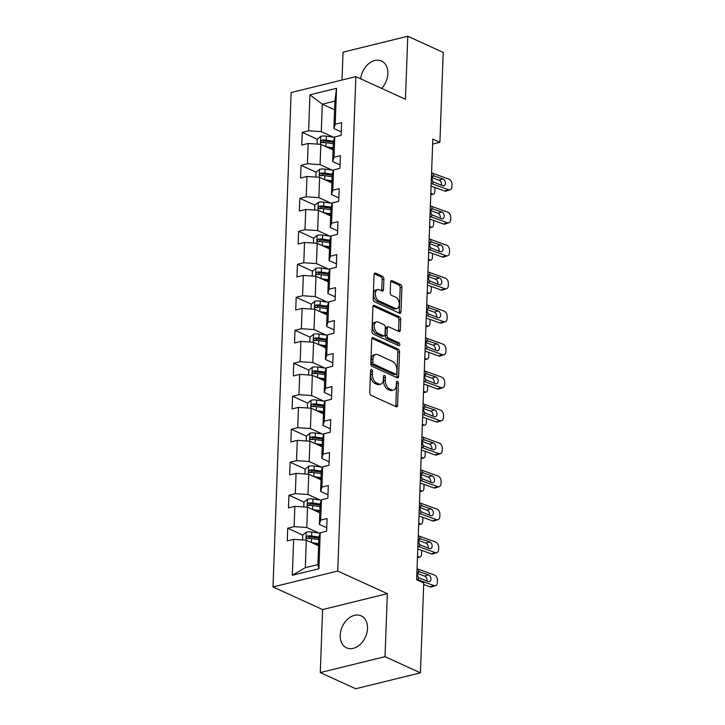 <?xml version="1.0" encoding="UTF-8"?>
<svg xmlns="http://www.w3.org/2000/svg" width="725" height="725" viewBox="0 0 725 725"><rect width="100%" height="100%" fill="white"/><g stroke="black" fill="none" stroke-linecap="round" stroke-linejoin="round"><path stroke-width="1.09" d="M371.59 369.542A1.55 0.933 76.2 0 0 371.164 369.487A1.55 0.933 76.2 0 0 370.566 370.548L369.75 392.606A2.211 1.323 76.2 0 0 371.064 395.315L396.104 406.734A2.211 1.323 76.2 0 0 396.711 406.807A2.211 1.323 76.2 0 0 397.572 405.293L398.378 383.244A1.55 0.933 76.2 0 0 397.463 381.35A1.55 0.933 76.2 0 0 397.037 381.296A1.55 0.933 76.2 0 0 396.439 382.356L396.33 385.211A7.078 4.25 76.2 0 1 393.566 390.05A7.078 4.25 76.2 0 1 391.636 389.823L389.552 388.872A7.078 4.25 76.2 0 1 385.337 380.199L385.446 377.344A1.55 0.933 76.2 0 0 384.522 375.441A1.55 0.933 76.2 0 0 384.105 375.396A1.55 0.933 76.2 0 0 383.498 376.456L383.398 379.302A7.078 4.25 76.2 0 1 380.634 384.15A7.078 4.25 76.2 0 1 378.695 383.915L376.61 382.963A7.078 4.25 76.2 0 1 372.405 374.29L372.505 371.436A1.55 0.933 76.2 0 0 371.59 369.542M381.676 88.414A17.572 12.697 -65.5 0 0 387.848 73.624A17.572 12.697 -65.5 0 0 381.495 61A17.572 12.697 -65.5 0 0 360.669 78.826M340.215 635.209A17.572 12.697 -65.5 0 0 346.568 647.842A17.572 12.697 -65.5 0 0 367.502 628.493A17.572 12.697 -65.5 0 0 361.15 615.869A17.572 12.697 -65.5 0 0 340.215 635.209M383.888 279.08A2.211 1.323 76.2 0 0 382.573 276.37L375.55 273.162A2.211 1.323 76.2 0 0 374.943 273.089A2.211 1.323 76.2 0 0 374.082 274.603L373.185 299.099A2.211 1.323 76.2 0 0 374.499 301.808L399.538 313.227A2.211 1.323 76.2 0 0 400.137 313.3A2.211 1.323 76.2 0 0 401.007 311.786L401.904 287.299A2.211 1.323 76.2 0 0 400.59 284.59L392.098 280.72A2.211 1.323 76.2 0 0 391.5 280.647A2.211 1.323 76.2 0 0 390.63 282.161L390.249 292.637A2.211 1.323 76.2 0 0 391.563 295.347L395.768 297.268A5.918 3.552 76.2 0 1 399.239 303.258A5.918 3.552 76.2 0 1 396.983 308.569A5.918 3.552 76.2 0 1 395.361 308.37L378.885 300.857A5.918 3.552 76.2 0 1 375.405 294.867A5.918 3.552 76.2 0 1 377.671 289.556A5.918 3.552 76.2 0 1 379.284 289.746L382.039 291.006A2.211 1.323 76.2 0 0 382.637 291.069A2.211 1.323 76.2 0 0 383.507 289.565L383.888 279.08L382.138 279.506A2.211 1.323 76.2 0 0 380.824 276.796L374.236 273.796M405.456 99.262L407.767 36.25L443.202 52.418L439.903 142.281L432.816 139.055L416.657 579.737L423.744 582.963L420.446 672.836L385.02 656.669L387.331 593.657L337.732 571.028L355.857 76.633L405.456 99.262M373.176 337.714A2.211 1.323 76.2 0 0 372.577 337.642A2.211 1.323 76.2 0 0 371.717 339.155L370.81 363.651A2.211 1.323 76.2 0 0 372.133 366.361L397.164 377.779A2.211 1.323 76.2 0 0 397.771 377.852A2.211 1.323 76.2 0 0 398.632 376.338L399.529 351.852A2.211 1.323 76.2 0 0 398.215 349.142L373.176 337.714L372.07 337.986M371.998 331.37L372.895 306.883A2.211 1.323 76.2 0 1 373.756 305.37A2.211 1.323 76.2 0 1 374.363 305.442L399.403 316.861A2.211 1.323 76.2 0 1 400.717 319.571L400.336 330.056A2.211 1.323 76.2 0 1 399.466 331.57A2.211 1.323 76.2 0 1 398.868 331.497L388.709 326.866A2.211 1.323 76.2 0 0 388.111 326.794A2.211 1.323 76.2 0 0 387.241 328.307L386.987 335.258A2.211 1.323 76.2 0 0 388.301 337.968L398.877 342.789A1.55 0.933 76.2 0 1 399.783 344.357A1.55 0.933 76.2 0 1 399.194 345.743A1.55 0.933 76.2 0 1 398.768 345.698L373.312 334.08A2.211 1.323 76.2 0 1 371.998 331.37M337.732 571.028L273.008 586.942L291.133 92.546L355.857 76.633M317.314 139.236L302.243 132.358L301.772 145.045L308.161 143.477L307.418 163.778L301.029 165.345L300.567 178.033L306.956 176.465L306.204 196.765L299.824 198.333L299.353 211.02L305.742 209.453L304.998 229.752L298.609 231.32L298.147 244.008L304.536 242.44L303.784 262.74L297.404 264.308L296.942 276.995L303.322 275.428L302.579 295.728L296.19 297.295L295.728 309.983L302.117 308.415L301.364 328.715L294.984 330.283L294.522 342.97L300.902 341.403L300.159 361.702L293.77 363.27L293.308 375.958L299.697 374.39L298.954 394.69L292.565 396.258L292.103 408.945L298.483 407.377L297.739 427.678L291.35 429.245L290.888 441.933L297.277 440.365L296.534 460.665L290.145 462.233L289.683 474.92L296.063 473.353L295.32 493.653L288.94 495.22L288.468 507.908L294.858 506.34L294.114 526.64L287.725 528.208L287.263 540.895L293.643 539.327L292.329 575.269L318.918 568.735L317.903 564.585L318.909 537.098L320.233 532.784L326.622 531.217L327.084 518.529L320.704 520.097L319.372 524.411L320.115 504.111L321.447 499.797L327.827 498.229L328.298 485.542L321.909 487.109L320.586 491.423L321.329 471.123L322.652 466.809L329.041 465.242L329.503 452.554L323.123 454.122L321.791 458.436L322.534 438.136L323.867 433.822L330.247 432.254L330.718 419.567L324.329 421.134L323.006 425.448L323.749 405.139L325.072 400.834L331.461 399.267L331.923 386.579L325.543 388.147L324.211 392.452L324.954 372.152L326.286 367.847L332.666 366.279L333.138 353.592L326.748 355.159L325.416 359.464L326.168 339.164L327.492 334.859L333.881 333.292L334.343 320.604L327.963 322.172L326.631 326.477L327.374 306.177L328.706 301.872L335.086 300.304L335.557 287.617L329.168 289.184L327.836 293.489L328.588 273.189L329.911 268.884L336.3 267.317L336.763 254.629L330.373 256.197L329.05 260.502L329.793 240.202L331.126 235.897L337.506 234.329L337.977 221.642L331.588 223.209L330.256 227.514L330.999 207.214L332.331 202.909L338.72 201.342L339.182 188.654L332.793 190.222L331.47 194.527L332.213 174.227L333.545 169.922L339.925 168.354L340.388 155.667L334.007 157.234L332.675 161.539L333.418 141.239L334.751 136.934L341.14 135.367L341.602 122.679L335.213 124.247L333.89 128.552L334.896 101.065L322.299 104.164L321.293 131.651L333.373 137.161M302.243 132.358L308.623 130.79L309.947 94.839L336.536 88.296L335.213 124.247M334.751 136.934L334.007 157.234M333.545 169.922L332.793 190.222M332.331 202.909L331.588 223.209M331.126 235.897L330.373 256.197M329.911 268.884L329.168 289.184M328.706 301.872L327.963 322.172M327.492 334.859L326.748 355.159M326.286 367.847L325.543 388.147M325.072 400.834L324.329 421.134M323.867 433.822L323.123 454.122M322.652 466.809L321.909 487.109M321.447 499.797L320.704 520.097M320.233 532.784L318.918 568.735M332.168 170.157L320.078 164.638L320.831 144.338L333.101 149.939M340.052 164.91L332.675 161.539M320.831 144.338L308.161 143.477M320.078 164.638L307.418 163.778M330.962 203.145L318.873 197.626L319.616 177.326L331.896 182.927M338.847 197.898L331.47 194.527M319.616 177.326L306.956 176.465M318.873 197.626L306.204 196.765M329.748 236.132L317.668 230.613L318.411 210.313L330.682 215.914M337.632 230.885L330.256 227.514M318.411 210.313L305.742 209.453M317.668 230.613L304.998 229.752M328.543 269.12L316.453 263.601L317.197 243.301L329.476 248.902M336.427 263.873L329.05 260.502M317.197 243.301L304.536 242.44M316.453 263.601L303.784 262.74M327.328 302.108L315.248 296.588L315.991 276.288L328.262 281.889M335.213 296.86L327.836 293.489M315.991 276.288L303.322 275.428M315.248 296.588L302.579 295.728M326.123 335.095L314.034 329.576L314.777 309.276L327.057 314.877M334.007 329.848L326.631 326.477M314.777 309.276L302.117 308.415M314.034 329.576L301.364 328.715M324.909 368.083L312.828 362.563L313.572 342.263L325.842 347.864M332.793 362.835L325.416 359.464M313.572 342.263L300.902 341.403M312.828 362.563L300.159 361.702M323.703 401.07L311.614 395.551L312.357 375.251L324.637 380.852M331.588 395.823L324.211 392.452M312.357 375.251L299.697 374.39M311.614 395.551L298.954 394.69M322.489 434.058L310.409 428.538L311.152 408.238L323.423 413.839M330.373 428.81L323.006 425.448M311.152 408.238L298.483 407.377M310.409 428.538L297.739 427.678M321.284 467.045L309.194 461.526L309.938 441.226L322.217 446.827M329.168 461.798L321.791 458.436M309.938 441.226L297.277 440.365M309.194 461.526L296.534 460.665M320.069 500.032L307.989 494.513L308.732 474.213L321.003 479.814M327.954 494.785L320.586 491.423M308.732 474.213L296.063 473.353M307.989 494.513L295.32 493.653M318.864 533.02L306.775 527.501L307.518 507.201L319.798 512.802M326.748 527.773L319.372 524.411M307.518 507.201L294.858 506.34M306.775 527.501L294.114 526.64M292.329 575.269L305.307 567.684L306.312 540.188L318.592 545.789M306.312 540.188L293.643 539.327M387.331 593.657L322.607 609.571L320.296 672.582L385.02 656.669M320.296 672.582L355.721 688.75L420.446 672.836M407.767 36.25L343.043 52.164L342.019 80.04M322.607 609.571L273.008 586.942M432.635 144.076L439.903 142.281M305.307 567.684L317.903 564.585M334.578 109.765L322.299 104.164L309.947 94.839M341.267 131.923L333.89 128.552M336.536 88.296L334.896 101.065M321.293 131.651L308.623 130.79M310.128 538.43L308.397 537.633M302.796 535.086L287.725 528.208M311.342 505.443L309.602 504.645M304.011 502.099L288.94 495.22M312.548 472.455L310.817 471.658M305.216 469.111L290.145 462.233M313.762 439.468L312.022 438.67M306.43 436.124L291.35 429.245M314.967 406.48L313.227 405.683M307.636 403.136L292.565 396.258M316.173 373.493L314.442 372.695M308.85 370.149L293.77 363.27M317.387 340.505L315.647 339.708M310.055 337.161L294.984 330.283M318.592 307.518L316.861 306.72M311.27 304.174L296.19 297.295M319.807 274.53L318.067 273.733M312.475 271.186L297.404 264.308M321.012 241.543L319.281 240.745M313.689 238.199L298.609 231.32M322.226 208.555L320.486 207.758M314.895 205.211L299.824 198.333M323.432 175.568L321.701 174.77M316.109 172.224L301.029 165.345M324.646 142.58L322.906 141.783M370.557 370.801A1.55 0.933 76.2 0 1 370.756 371.871L370.656 374.725A7.078 4.25 76.2 0 0 374.861 383.398L376.61 382.963M380.634 384.15L378.885 384.576A7.078 4.25 76.2 0 1 376.946 384.35L374.861 383.398M393.566 390.05L391.817 390.476A7.078 4.25 76.2 0 1 389.887 390.249L387.803 389.298A7.078 4.25 76.2 0 1 383.588 380.625L383.697 377.77A1.55 0.933 76.2 0 0 383.489 376.701M395.669 406.535A2.211 1.323 76.2 0 0 395.823 405.728L396.629 383.67A1.55 0.933 76.2 0 0 396.43 382.601M396.729 377.58A2.211 1.323 76.2 0 0 396.883 376.773L397.78 352.278A2.211 1.323 76.2 0 0 396.466 349.568L371.871 338.348M372.849 362.255A1.55 0.933 76.2 0 0 373.765 364.149L395.741 374.182A1.55 0.933 76.2 0 0 396.167 374.227A1.55 0.933 76.2 0 0 396.774 373.167L396.883 370.158A7.078 4.25 76.2 0 0 392.678 361.485L377.653 354.634A7.078 4.25 76.2 0 0 375.722 354.407A7.078 4.25 76.2 0 0 372.958 359.247L372.849 362.255L371.1 362.681A1.55 0.933 76.2 0 0 372.016 364.584L373.765 364.149M396.167 374.227L394.418 374.662A1.55 0.933 76.2 0 1 393.992 374.608L372.016 364.584M375.722 354.407L373.973 354.833A7.078 4.25 76.2 0 0 371.209 359.673L372.958 359.247M371.1 362.681L371.209 359.673M373.058 306.068L397.653 317.296L399.403 316.861M398.424 331.298A2.211 1.323 76.2 0 0 398.587 330.482L398.968 320.006A2.211 1.323 76.2 0 0 397.653 317.296M388.111 326.794L386.362 327.22A2.211 1.323 76.2 0 0 385.492 328.733L385.238 335.684A2.211 1.323 76.2 0 0 386.552 338.394L397.128 343.224L398.877 342.789M398.025 345.354A1.55 0.933 76.2 0 0 397.128 343.224M378.178 322.054A5.918 3.552 76.2 0 0 376.556 321.864A5.918 3.552 76.2 0 0 374.299 327.174A5.918 3.552 76.2 0 0 377.77 333.165L383.57 335.811A2.211 1.323 76.2 0 0 384.178 335.883A2.211 1.323 76.2 0 0 385.038 334.37L385.292 327.419A2.211 1.323 76.2 0 0 383.978 324.709L378.178 322.054M376.556 321.864L374.807 322.299A5.918 3.552 76.2 0 0 372.55 327.6A5.918 3.552 76.2 0 0 376.021 333.591L377.77 333.165M384.178 335.883L382.428 336.309A2.211 1.323 76.2 0 1 381.821 336.237L376.021 333.591M381.595 290.798A2.211 1.323 76.2 0 0 381.749 289.991L382.138 279.506M377.671 289.556L375.922 289.991A5.918 3.552 76.2 0 0 373.656 295.292A5.918 3.552 76.2 0 0 377.127 301.283L378.885 300.857M396.983 308.569L395.234 308.995A5.918 3.552 76.2 0 1 393.612 308.805L377.127 301.283M399.094 313.028A2.211 1.323 76.2 0 0 399.257 312.221L400.155 287.725A2.211 1.323 76.2 0 0 398.841 285.016L390.793 281.345M314.985 544.149L318.628 544.665M311.632 542.617L318.665 543.614M302.552 539.935L302.724 535.141L306.303 532.168A5.972 2.048 2.1 0 1 311.786 532.014L320.106 533.192M318.918 537.062L311.641 536.029A5.972 2.048 -177.9 0 0 307.645 535.947C306.032 537.017 306.004 537.859 307.554 538.485A5.972 2.048 2.1 0 1 311.551 538.566L318.819 539.599M307.645 535.947L309.684 536.872A3.045 1.042 2.1 0 1 310.753 536.962L318.873 538.113M306.929 538.394L307.554 538.485M417.065 568.608A11.265 3.861 -177.9 0 0 418.697 569.342L434.384 575.007A4.504 3.09 71.9 0 1 437.483 580.417L437.402 582.528A4.504 3.09 71.9 0 1 435.553 585.637A4.504 3.09 71.9 0 1 433.994 585.582L418.307 579.909L418.397 577.635L417.21 574.073L418.724 571.59M423.69 584.531L430.106 586.851L433.994 585.582M416.676 579.184A11.265 3.861 -177.9 0 0 418.307 579.909M435.553 585.637L431.656 586.906A4.504 3.09 -108.1 0 1 430.106 586.851M426.952 581.106A3.607 2.474 71.9 0 0 427.043 580.39A3.607 2.474 71.9 0 0 424.569 576.067L417.274 573.43M418.697 569.342L418.615 571.617L428.466 574.798A3.607 2.474 -108.1 0 1 430.94 579.121A3.607 2.474 -108.1 0 1 429.454 581.613A3.607 2.474 -108.1 0 1 428.212 581.568L418.397 577.635M316.2 511.161L319.843 511.678M417.528 556.03L419.005 556.891A4.504 2.275 79.8 0 0 419.956 557.099A4.504 2.275 79.8 0 0 421.533 554.054L421.606 551.942A4.504 2.275 79.8 0 0 421.506 550.32M312.837 509.63L319.879 510.627M303.766 506.947L303.938 502.153L307.518 499.181A5.972 2.048 2.1 0 1 313.001 499.027L321.32 500.205M320.124 504.074L312.847 503.041A5.972 2.048 -177.9 0 0 308.85 502.96C307.246 504.029 307.21 504.872 308.759 505.497A5.972 2.048 2.1 0 1 312.756 505.579L320.024 506.612M308.85 502.96L310.889 503.884A3.045 1.042 2.1 0 1 311.958 503.975L320.078 505.126M308.143 505.407L308.759 505.497M317.405 478.174L321.048 478.69M418.742 523.042L420.21 523.903A4.504 2.275 79.8 0 0 421.171 524.112A4.504 2.275 79.8 0 0 422.738 521.067L422.82 518.955A4.504 2.275 79.8 0 0 422.711 517.333M314.052 476.642L321.084 477.639M304.971 473.96L305.143 469.166L308.723 466.193A5.972 2.048 2.1 0 1 314.206 466.039L322.525 467.217M321.338 471.087L314.061 470.054A5.972 2.048 -177.9 0 0 310.064 469.972C308.451 471.042 308.424 471.884 309.974 472.51A5.972 2.048 2.1 0 1 313.97 472.591L321.238 473.624M310.064 469.972L312.103 470.897A3.045 1.042 2.1 0 1 313.173 470.987L321.293 472.138M309.348 472.419L309.974 472.51M418.28 535.621A11.265 3.861 -177.9 0 0 419.911 536.355L435.598 542.019A4.504 3.09 71.9 0 1 438.688 547.429L438.616 549.541A4.504 3.09 71.9 0 1 436.758 552.649A4.504 3.09 71.9 0 1 435.208 552.595L419.521 546.922L419.603 544.647L418.425 541.086L419.938 538.603M417.79 548.979L431.312 553.864L435.208 552.595M417.89 546.197A11.265 3.861 -177.9 0 0 419.521 546.922M436.758 552.649L432.861 553.918A4.504 3.09 -108.1 0 1 431.312 553.864M428.167 548.118A3.607 2.474 71.9 0 0 428.257 547.402A3.607 2.474 71.9 0 0 425.783 543.079L418.488 540.442M419.911 536.355L419.82 538.63L429.671 541.811A3.607 2.474 -108.1 0 1 432.154 546.133A3.607 2.474 -108.1 0 1 430.668 548.617A3.607 2.474 -108.1 0 1 429.427 548.58L419.603 544.647M419.485 502.633A11.265 3.861 -177.9 0 0 421.116 503.368L436.803 509.032A4.504 3.09 71.9 0 1 439.903 514.442L439.821 516.553A4.504 3.09 71.9 0 1 437.972 519.662A4.504 3.09 71.9 0 1 436.414 519.607L420.727 513.934L420.817 511.66L419.63 508.098L421.143 505.615M418.996 515.992L432.526 520.876L436.414 519.607M419.095 513.209A11.265 3.861 -177.9 0 0 420.727 513.934M437.972 519.662L434.076 520.931A4.504 3.09 -108.1 0 1 432.526 520.876M429.372 515.131A3.607 2.474 71.9 0 0 429.463 514.415A3.607 2.474 71.9 0 0 426.989 510.092L419.693 507.455M421.116 503.368L421.035 505.642L430.886 508.823A3.607 2.474 -108.1 0 1 433.36 513.146A3.607 2.474 -108.1 0 1 431.873 515.629A3.607 2.474 -108.1 0 1 430.632 515.593L420.817 511.66M318.619 445.186L322.263 445.703M419.947 490.055L421.415 490.916A4.504 2.275 79.8 0 0 422.376 491.124A4.504 2.275 79.8 0 0 423.953 488.079L424.025 485.968A4.504 2.275 79.8 0 0 423.926 484.345M315.257 443.655L322.299 444.652M306.177 440.972L306.358 436.178L309.938 433.206A5.972 2.048 2.1 0 1 315.42 433.052L323.74 434.23M322.543 438.099L315.266 437.066A5.972 2.048 -177.9 0 0 311.27 436.985C309.666 438.054 309.629 438.897 311.179 439.522A5.972 2.048 2.1 0 1 315.176 439.604L322.444 440.637M311.27 436.985L313.309 437.909A3.045 1.042 2.1 0 1 314.378 438L322.498 439.151M310.554 439.432L311.179 439.522M319.825 412.199L323.468 412.715M421.153 457.067L422.63 457.928A4.504 2.275 79.8 0 0 423.581 458.137A4.504 2.275 79.8 0 0 425.158 455.092L425.24 452.98A4.504 2.275 79.8 0 0 425.131 451.358M316.472 410.667L323.504 411.664M307.391 407.985L307.563 403.191L311.143 400.218A5.972 2.048 2.1 0 1 316.626 400.064L324.945 401.242M323.758 405.112L316.481 404.079A5.972 2.048 -177.9 0 0 312.484 403.997C310.871 405.067 310.844 405.909 312.393 406.535A5.972 2.048 2.1 0 1 316.39 406.616L323.658 407.649M312.484 403.997L314.523 404.922A3.045 1.042 2.1 0 1 315.593 405.012L323.712 406.163M311.768 406.444L312.393 406.535M321.039 379.211L324.673 379.728M422.367 424.08L423.835 424.941A4.504 2.275 79.8 0 0 424.796 425.149A4.504 2.275 79.8 0 0 426.363 422.104L426.445 419.993A4.504 2.275 79.8 0 0 426.345 418.37M317.677 377.68L324.718 378.677M308.596 374.997L308.778 370.203L312.348 367.231A5.972 2.048 2.1 0 1 317.84 367.077L326.159 368.255M324.963 372.124L317.686 371.091A5.972 2.048 -177.9 0 0 313.689 371.01C312.085 372.079 312.049 372.922 313.599 373.547A5.972 2.048 2.1 0 1 317.595 373.629L324.863 374.662M313.689 371.01L315.728 371.934A3.045 1.042 2.1 0 1 316.798 372.016L324.918 373.176M312.973 373.457L313.599 373.547M420.699 469.646A11.265 3.861 -177.9 0 0 422.331 470.38L438.018 476.044A4.504 3.09 71.9 0 1 441.108 481.454L441.036 483.566A4.504 3.09 71.9 0 1 439.178 486.674A4.504 3.09 71.9 0 1 437.628 486.62L421.941 480.947L422.022 478.672L420.844 475.111L422.358 472.627M420.21 483.004L433.731 487.889L437.628 486.62M420.31 480.222A11.265 3.861 -177.9 0 0 421.941 480.947M439.178 486.674L435.281 487.943A4.504 3.09 -108.1 0 1 433.731 487.889M430.587 482.143A3.607 2.474 71.9 0 0 430.677 481.427A3.607 2.474 71.9 0 0 428.203 477.104L420.908 474.467M422.331 470.38L422.24 472.655L432.091 475.836A3.607 2.474 -108.1 0 1 434.574 480.158A3.607 2.474 -108.1 0 1 433.088 482.642A3.607 2.474 -108.1 0 1 431.846 482.605L422.022 478.672M421.905 436.658A11.265 3.861 -177.9 0 0 423.536 437.392L439.223 443.057A4.504 3.09 71.9 0 1 442.322 448.467L442.241 450.578A4.504 3.09 71.9 0 1 440.383 453.687A4.504 3.09 71.9 0 1 438.833 453.632L423.146 447.959L423.237 445.685L422.05 442.123L423.563 439.64M421.415 450.017L434.946 454.901L438.833 453.632M421.515 447.234A11.265 3.861 -177.9 0 0 423.146 447.959M440.383 453.687L436.495 454.956A4.504 3.09 -108.1 0 1 434.946 454.901M431.792 449.156A3.607 2.474 71.9 0 0 431.882 448.44A3.607 2.474 71.9 0 0 429.408 444.117L422.113 441.48M423.536 437.392L423.454 439.667L433.305 442.848A3.607 2.474 -108.1 0 1 435.779 447.171A3.607 2.474 -108.1 0 1 434.293 449.654A3.607 2.474 -108.1 0 1 433.052 449.618L423.237 445.685M423.119 403.671A11.265 3.861 -177.9 0 0 424.75 404.405L440.438 410.069A4.504 3.09 71.9 0 1 443.528 415.479L443.455 417.591A4.504 3.09 71.9 0 1 441.597 420.699A4.504 3.09 71.9 0 1 440.048 420.645L424.361 414.972L424.442 412.697L423.264 409.136L424.778 406.653M422.621 417.029L436.151 421.914L440.048 420.645M422.729 414.247A11.265 3.861 -177.9 0 0 424.361 414.972M441.597 420.699L437.701 421.968A4.504 3.09 -108.1 0 1 436.151 421.914M433.006 416.168A3.607 2.474 71.9 0 0 433.097 415.452A3.607 2.474 71.9 0 0 430.614 411.129L423.327 408.492M424.75 404.405L424.66 406.68L434.511 409.861A3.607 2.474 -108.1 0 1 436.985 414.183A3.607 2.474 -108.1 0 1 435.507 416.667A3.607 2.474 -108.1 0 1 434.266 416.63L424.442 412.697M424.324 370.683A11.265 3.861 -177.9 0 0 425.956 371.417L441.643 377.082A4.504 3.09 71.9 0 1 444.742 382.492L444.661 384.603A4.504 3.09 71.9 0 1 442.803 387.712A4.504 3.09 71.9 0 1 441.253 387.657L425.566 381.984L425.647 379.71L424.469 376.148L425.983 373.665M423.835 384.042L437.356 388.926L441.253 387.657M423.935 381.259A11.265 3.861 -177.9 0 0 425.566 381.984M442.803 387.712L438.915 388.981A4.504 3.09 -108.1 0 1 437.356 388.926M434.212 383.181A3.607 2.474 71.9 0 0 434.302 382.465A3.607 2.474 71.9 0 0 431.828 378.142L424.533 375.505M425.956 371.417L425.874 373.692L435.725 376.873A3.607 2.474 -108.1 0 1 438.199 381.196A3.607 2.474 -108.1 0 1 436.713 383.679A3.607 2.474 -108.1 0 1 435.471 383.643L425.647 379.71M425.53 337.696A11.265 3.861 -177.9 0 0 427.17 338.43L442.848 344.094A4.504 3.09 71.9 0 1 445.947 349.504L445.875 351.616A4.504 3.09 71.9 0 1 444.017 354.724A4.504 3.09 71.9 0 1 442.468 354.67L426.78 348.997L426.862 346.722L425.675 343.161L427.197 340.678M425.04 351.045L438.571 355.939L442.468 354.67M425.149 348.272A11.265 3.861 -177.9 0 0 426.78 348.997M444.017 354.724L440.12 355.993A4.504 3.09 -108.1 0 1 438.571 355.939M435.426 350.193A3.607 2.474 71.9 0 0 435.517 349.477A3.607 2.474 71.9 0 0 433.033 345.154L425.747 342.517M427.17 338.43L427.079 340.705L436.93 343.886A3.607 2.474 -108.1 0 1 439.404 348.208A3.607 2.474 -108.1 0 1 437.927 350.692A3.607 2.474 -108.1 0 1 436.686 350.655L426.862 346.722M426.744 304.708A11.265 3.861 -177.9 0 0 428.375 305.442L444.062 311.107A4.504 3.09 71.9 0 1 447.162 316.517L447.08 318.628A4.504 3.09 71.9 0 1 445.222 321.737A4.504 3.09 71.9 0 1 443.673 321.683L427.986 316.009L428.067 313.735L426.889 310.173L428.403 307.69M426.255 318.058L439.776 322.951L443.673 321.683M426.354 315.284A11.265 3.861 -177.9 0 0 427.986 316.009M445.222 321.737L441.335 323.006A4.504 3.09 -108.1 0 1 439.776 322.951M436.631 317.206A3.607 2.474 71.9 0 0 436.722 316.49A3.607 2.474 71.9 0 0 434.248 312.167L426.952 309.53M428.375 305.442L428.294 307.717L438.145 310.898A3.607 2.474 -108.1 0 1 440.619 315.221A3.607 2.474 -108.1 0 1 439.132 317.704A3.607 2.474 -108.1 0 1 437.891 317.668L428.067 313.735M427.949 271.721A11.265 3.861 -177.9 0 0 429.581 272.455L445.268 278.119A4.504 3.09 71.9 0 1 448.367 283.529L448.286 285.641A4.504 3.09 71.9 0 1 446.437 288.749A4.504 3.09 71.9 0 1 444.887 288.695L429.2 283.022L429.282 280.747L428.094 277.186L429.617 274.702M427.46 285.07L440.99 289.964L444.887 288.695M427.569 282.297A11.265 3.861 -177.9 0 0 429.2 283.022M446.437 288.749L442.54 290.018A4.504 3.09 -108.1 0 1 440.99 289.964M437.846 284.218A3.607 2.474 71.9 0 0 437.936 283.502A3.607 2.474 71.9 0 0 435.453 279.179L428.167 276.542M429.581 272.455L429.499 274.73L439.35 277.911A3.607 2.474 -108.1 0 1 441.824 282.233A3.607 2.474 -108.1 0 1 440.347 284.717A3.607 2.474 -108.1 0 1 439.105 284.68L429.282 280.747M429.164 238.733A11.265 3.861 -177.9 0 0 430.795 239.458L446.482 245.132A4.504 3.09 71.9 0 1 449.572 250.542L449.5 252.653A4.504 3.09 71.9 0 1 447.642 255.762A4.504 3.09 71.9 0 1 446.093 255.708L430.405 250.034L430.487 247.76L429.309 244.198L430.822 241.715M428.674 252.083L442.196 256.976L446.093 255.708M428.774 249.309A11.265 3.861 -177.9 0 0 430.405 250.034M447.642 255.762L443.754 257.031A4.504 3.09 -108.1 0 1 442.196 256.976M439.051 251.231A3.607 2.474 71.9 0 0 439.142 250.515A3.607 2.474 71.9 0 0 436.667 246.192L429.372 243.555M430.795 239.458L430.713 241.742L440.564 244.923A3.607 2.474 -108.1 0 1 443.038 249.246A3.607 2.474 -108.1 0 1 441.552 251.729A3.607 2.474 -108.1 0 1 440.311 251.693L430.487 247.76M430.369 205.746A11.265 3.861 -177.9 0 0 432 206.471L447.688 212.144A4.504 3.09 71.9 0 1 450.787 217.554L450.705 219.666A4.504 3.09 71.9 0 1 448.857 222.774A4.504 3.09 71.9 0 1 447.307 222.72L431.62 217.047L431.701 214.772L430.514 211.211L432.037 208.727M429.88 219.095L443.41 223.989L447.307 222.72M429.988 216.322A11.265 3.861 -177.9 0 0 431.62 217.047M448.857 222.774L444.96 224.043A4.504 3.09 -108.1 0 1 443.41 223.989M440.265 218.243A3.607 2.474 71.9 0 0 440.356 217.527A3.607 2.474 71.9 0 0 437.873 213.204L430.587 210.567M432 206.471L431.919 208.755L441.77 211.936A3.607 2.474 -108.1 0 1 444.244 216.258A3.607 2.474 -108.1 0 1 442.767 218.742A3.607 2.474 -108.1 0 1 441.525 218.705L431.701 214.772M322.244 346.224L325.888 346.74M423.572 391.092L425.049 391.953A4.504 2.275 79.8 0 0 426.001 392.162A4.504 2.275 79.8 0 0 427.578 389.117L427.65 387.005A4.504 2.275 79.8 0 0 427.551 385.383M318.891 344.692L325.924 345.689M309.811 342.01L309.983 337.216L313.562 334.243A5.972 2.048 2.1 0 1 319.045 334.089L327.365 335.267M326.178 339.137L318.9 338.104A5.972 2.048 -177.9 0 0 314.904 338.022C313.291 339.092 313.263 339.934 314.804 340.56A5.972 2.048 2.1 0 1 318.801 340.641L326.069 341.674M314.904 338.022L316.943 338.947A3.045 1.042 2.1 0 1 318.003 339.028L326.123 340.188M314.188 340.469L314.804 340.56M323.459 313.236L327.093 313.753M424.787 358.105L426.255 358.966A4.504 2.275 79.8 0 0 427.215 359.174A4.504 2.275 79.8 0 0 428.783 356.129L428.865 354.017A4.504 2.275 79.8 0 0 428.756 352.395M320.097 311.705L327.138 312.702M311.016 309.022L311.197 304.228L314.768 301.256A5.972 2.048 2.1 0 1 320.251 301.102L328.579 302.28M327.383 306.149L320.106 305.116A5.972 2.048 -177.9 0 0 316.109 305.035C314.496 306.104 314.469 306.947 316.018 307.572A5.972 2.048 2.1 0 1 320.015 307.654L327.283 308.687M316.109 305.035L318.148 305.959A3.045 1.042 2.1 0 1 319.218 306.041L327.337 307.201M315.393 307.482L316.018 307.572M324.664 280.249L328.307 280.765M425.992 325.117L427.469 325.978A4.504 2.275 79.8 0 0 428.421 326.187A4.504 2.275 79.8 0 0 429.998 323.142L430.07 321.03A4.504 2.275 79.8 0 0 429.97 319.408M321.311 278.717L328.343 279.714M312.23 276.035L312.403 271.241L315.982 268.268A5.972 2.048 2.1 0 1 321.465 268.114L329.784 269.292M328.597 273.162L321.32 272.129A5.972 2.048 -177.9 0 0 317.323 272.047C315.71 273.117 315.674 273.959 317.224 274.585A5.972 2.048 2.1 0 1 321.22 274.666L328.488 275.699M317.323 272.047L319.362 272.972A3.045 1.042 2.1 0 1 320.423 273.053L328.543 274.213M316.608 274.494L317.224 274.585M325.878 247.261L329.513 247.778M427.206 292.13L428.674 292.991A4.504 2.275 79.8 0 0 429.635 293.199A4.504 2.275 79.8 0 0 431.203 290.154L431.284 288.042A4.504 2.275 79.8 0 0 431.176 286.42M322.516 245.73L329.558 246.727M313.436 243.047L313.617 238.253L317.188 235.281A5.972 2.048 2.1 0 1 322.67 235.127L330.999 236.305M329.803 240.174L322.525 239.141A5.972 2.048 -177.9 0 0 318.529 239.06C316.916 240.129 316.888 240.972 318.438 241.597A5.972 2.048 2.1 0 1 322.435 241.679L329.703 242.712M318.529 239.06L320.568 239.984A3.045 1.042 2.1 0 1 321.637 240.066L329.757 241.226M317.813 241.507L318.438 241.597M327.084 214.274L330.727 214.79M428.412 259.142L429.889 260.003A4.504 2.275 79.8 0 0 430.84 260.212A4.504 2.275 79.8 0 0 432.417 257.167L432.49 255.055A4.504 2.275 79.8 0 0 432.39 253.433M323.731 212.742L330.763 213.739M314.65 210.06L314.822 205.266L318.402 202.293A5.972 2.048 2.1 0 1 323.885 202.139L332.204 203.317M331.017 207.187L323.74 206.154A5.972 2.048 -177.9 0 0 319.743 206.072C318.13 207.142 318.094 207.984 319.643 208.61A5.972 2.048 2.1 0 1 323.64 208.691L330.908 209.724M319.743 206.072L321.782 206.997A3.045 1.042 2.1 0 1 322.843 207.078L330.962 208.238M319.027 208.519L319.643 208.61M328.298 181.286L331.932 181.803M429.626 226.155L431.094 227.016A4.504 2.275 79.8 0 0 432.055 227.224A4.504 2.275 79.8 0 0 433.623 224.179L433.704 222.067A4.504 2.275 79.8 0 0 433.595 220.445M324.936 179.755L331.978 180.752M315.855 177.072L316.037 172.278L319.607 169.306A5.972 2.048 2.1 0 1 325.09 169.152L333.418 170.33M332.222 174.199L324.945 173.166A5.972 2.048 -177.9 0 0 320.948 173.085C319.335 174.154 319.308 174.997 320.858 175.622A5.972 2.048 2.1 0 1 324.854 175.704L332.123 176.737M320.948 173.085L322.987 174.009A3.045 1.042 2.1 0 1 324.057 174.091L332.177 175.251M320.233 175.532L320.858 175.622M329.503 148.299L333.147 148.815M430.831 193.167L432.308 194.028A4.504 2.275 79.8 0 0 433.26 194.237A4.504 2.275 79.8 0 0 434.837 191.192L434.909 189.071A4.504 2.275 79.8 0 0 434.81 187.458M326.15 146.767L333.183 147.764M317.07 144.085L317.242 139.291L320.822 136.318A5.972 2.048 2.1 0 1 326.304 136.164L334.624 137.342M333.428 141.212L326.159 140.179A5.972 2.048 -177.9 0 0 322.163 140.097C320.55 141.167 320.513 142.009 322.063 142.635A5.972 2.048 2.1 0 1 326.06 142.716L333.328 143.749M322.163 140.097L324.202 141.022A3.045 1.042 2.1 0 1 325.262 141.103L333.382 142.263M321.447 142.544L322.063 142.635M431.583 172.758A11.265 3.861 -177.9 0 0 433.215 173.483L448.902 179.157A4.504 3.09 71.9 0 1 451.992 184.567L451.92 186.678A4.504 3.09 71.9 0 1 450.062 189.787A4.504 3.09 71.9 0 1 448.512 189.733L432.825 184.059L432.907 181.785L431.728 178.223L433.242 175.74M431.094 186.108L444.615 191.001L448.512 189.733M431.194 183.334A11.265 3.861 -177.9 0 0 432.825 184.059M450.062 189.787L446.165 191.056A4.504 3.09 -108.1 0 1 444.615 191.001M441.471 185.256A3.607 2.474 71.9 0 0 441.561 184.54A3.607 2.474 71.9 0 0 439.087 180.217L431.792 177.58M433.215 173.483L433.133 175.767L442.984 178.948A3.607 2.474 -108.1 0 1 445.458 183.271A3.607 2.474 -108.1 0 1 443.972 185.754A3.607 2.474 -108.1 0 1 442.73 185.718L432.907 181.785M370.656 374.725L372.405 374.29M376.946 384.35L378.695 383.915M383.697 377.77L385.446 377.344M383.588 380.625L385.337 380.199M387.803 389.298L389.552 388.872M389.887 390.249L391.636 389.823M396.629 383.67L398.378 383.244M395.823 405.728L397.572 405.293M370.756 371.871L372.505 371.436M396.466 349.568L398.215 349.142M397.78 352.278L399.529 351.852M396.883 376.773L398.632 376.338M393.992 374.608L395.741 374.182M373.257 305.714L374.363 305.442M398.968 320.006L400.717 319.571M398.587 330.482L400.336 330.056M385.492 328.733L387.241 328.307M385.238 335.684L386.987 335.258M386.552 338.394L388.301 337.968M381.821 336.237L383.57 335.811M381.749 289.991L383.507 289.565M393.612 308.805L395.361 308.37M390.993 280.992L392.098 280.72M398.841 285.016L400.59 284.59M400.155 287.725L401.904 287.299M399.257 312.221L401.007 311.786M374.444 273.434L375.55 273.162M380.824 276.796L382.573 276.37M306.213 532.241L305.923 540.161M311.551 538.566L311.406 542.518M311.786 532.014L311.641 536.029M424.569 576.067L428.466 574.798M419.838 571.681L417.845 572.116M417.482 557.162L419.005 556.891M307.427 499.253L307.137 507.174M312.756 505.579L312.611 509.53M313.001 499.027L312.847 503.041M418.697 524.175L420.21 523.903M308.632 466.266L308.343 474.186M313.97 472.591L313.825 476.543M314.206 466.039L314.061 470.054M425.783 543.079L429.671 541.811M421.044 538.693L419.05 539.128M426.989 510.092L430.886 508.823M422.258 505.706L420.264 506.141M419.902 491.188L421.415 490.916M309.847 433.278L309.557 441.199M315.176 439.604L315.031 443.555M315.42 433.052L315.266 437.066M421.116 458.2L422.63 457.928M311.052 400.291L310.762 408.211M316.39 406.616L316.245 410.567M316.626 400.064L316.481 404.079M422.322 425.212L423.835 424.941M312.267 367.303L311.968 375.224M317.595 373.629L317.45 377.571M317.84 367.077L317.686 371.091M428.203 477.104L432.091 475.836M423.463 472.718L421.47 473.153M429.408 444.117L433.305 442.848M424.678 439.731L422.684 440.166M430.614 411.129L434.511 409.861M425.883 406.743L423.889 407.178M431.828 378.142L435.725 376.873M427.097 373.756L425.095 374.191M433.033 345.154L436.93 343.886M428.303 340.768L426.309 341.203M434.248 312.167L438.145 310.898M429.517 307.781L427.514 308.216M435.453 279.179L439.35 277.911M430.722 274.793L428.729 275.228M436.667 246.192L440.564 244.923M431.937 241.806L429.934 242.241M437.873 213.204L441.77 211.936M433.142 208.818L431.148 209.253M423.536 392.225L425.049 391.953M313.472 334.316L313.182 342.236M318.801 340.641L318.665 344.583M319.045 334.089L318.9 338.104M424.741 359.237L426.255 358.966M314.677 301.328L314.387 309.249M320.015 307.654L319.87 311.596M320.251 301.102L320.106 305.116M425.956 326.25L427.469 325.978M315.892 268.341L315.602 276.261M321.22 274.666L321.075 278.608M321.465 268.114L321.32 272.129M427.161 293.263L428.674 292.991M317.097 235.353L316.807 243.274M322.435 241.679L322.29 245.621M322.67 235.127L322.525 239.141M428.375 260.275L429.889 260.003M318.311 202.366L318.021 210.286M323.64 208.691L323.495 212.633M323.885 202.139L323.74 206.154M429.581 227.288L431.094 227.016M319.517 169.378L319.227 177.299M324.854 175.704L324.709 179.646M325.09 169.152L324.945 173.166M430.795 194.3L432.308 194.028M320.731 136.391L320.441 144.311M326.06 142.716L325.915 146.658M326.304 136.164L326.159 140.179M439.087 180.217L442.984 178.948M434.347 175.831L432.354 176.266M419.956 557.099L417.473 557.543M421.171 524.112L418.678 524.556M422.376 491.124L419.893 491.568M423.581 458.137L421.098 458.581M424.796 425.149L422.312 425.593M426.001 392.162L423.518 392.606M427.215 359.174L424.732 359.618M428.421 326.187L425.938 326.631M429.635 293.199L427.152 293.643M430.84 260.212L428.357 260.656M432.055 227.224L429.572 227.668M433.26 194.237L430.777 194.681"/></g></svg>
